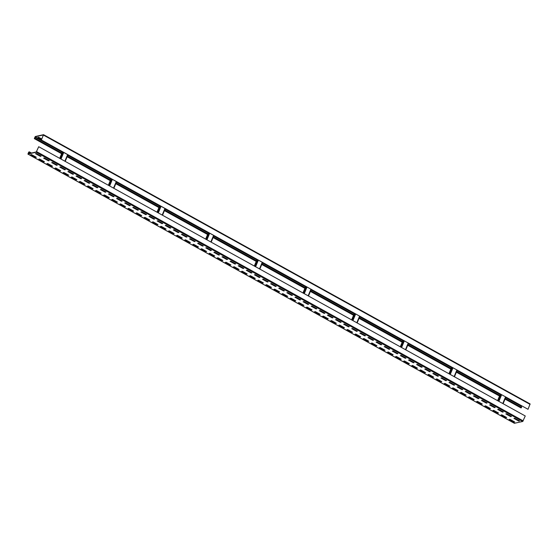 <?xml version="1.0" encoding="UTF-8"?>
<svg xmlns="http://www.w3.org/2000/svg" width="558" height="558" viewBox="0 0 558 558"><rect width="100%" height="100%" fill="white"/><g stroke="black" fill="none" stroke-linecap="round" stroke-linejoin="round"><path stroke-width="0.84" d="M505.283 398.482L521.584 407.5L520.837 407.821M521.883 406.001L521.102 407.235M43.594 134.729L530.1 403.922L528.028 409.3L41.348 140.079L43.405 134.938L35.168 136.794L34.484 138.14L34.924 138.517L34.331 138.628L35.273 136.529L43.552 134.673L41.348 140.079M521.472 407.765L505.171 398.747M499.654 395.692L456.521 371.823M451.004 368.768L407.863 344.893M402.346 341.845L359.206 317.969M353.688 314.914L310.555 291.046M305.038 287.991L261.897 264.122M256.38 261.067L213.24 237.199M207.722 234.144L164.589 210.268M159.072 207.22L115.931 183.345M110.414 180.29L67.281 156.421M61.764 153.366L34.924 138.517M41.704 139.235L38.293 137.345M528.028 409.3L41.48 140.051M514.406 423.271L522.727 421.471L525.252 415.968L38.704 146.719L36.284 151.957L28.081 153.82L28.493 152.536L29.372 151.86L28.849 151.978L27.9 154.078L36.172 152.222L38.704 146.719M41.592 139.493L37.881 137.442L38.662 137.261L41.801 138.998M499.766 395.427L456.625 371.558M451.108 368.503L407.975 344.635M402.457 341.58L359.317 317.704M353.8 314.656L310.66 290.781M305.142 287.726L262.009 263.857M256.492 260.802L213.351 236.934M207.834 233.879L164.701 210.01M159.183 206.955L116.043 183.08M110.526 180.032L67.385 156.156M61.868 153.108L35.035 138.251M31.506 153.045L29.372 151.86M35.482 153.645L36.27 153.464L41.132 156.156L40.35 156.338L35.482 153.645M43.594 158.13L44.375 157.956L49.243 160.648L48.455 160.823L43.594 158.13M51.699 162.622L52.487 162.441L57.355 165.133L56.567 165.314L51.699 162.622M59.811 167.107L60.599 166.933L65.46 169.625L64.679 169.799L59.811 167.107M67.923 171.592L68.704 171.418L73.572 174.11L72.784 174.284L67.923 171.592M76.028 176.084L76.816 175.903L81.677 178.595L80.896 178.776L76.028 176.084M84.139 180.569L84.921 180.394L89.789 183.087L89.001 183.261L84.139 180.569M92.244 185.061L93.033 184.879L97.901 187.572L97.113 187.753L92.244 185.061M100.356 189.546L101.144 189.364L106.006 192.057L105.225 192.238L100.356 189.546M108.468 194.031L109.249 193.856L114.118 196.549L113.33 196.723L108.468 194.031M116.573 198.522L117.361 198.341L122.223 201.033L121.442 201.215L116.573 198.522M124.685 203.007L125.466 202.826L130.335 205.518L129.547 205.7L124.685 203.007M132.79 207.492L133.578 207.318L138.447 210.01L137.659 210.185L132.79 207.492M140.902 211.984L141.69 211.803L146.552 214.495L145.771 214.677L140.902 211.984M149.014 216.469L149.795 216.295L154.664 218.987L153.875 219.161L149.014 216.469M157.119 220.954L157.907 220.78L162.769 223.472L161.987 223.646L157.119 220.954M165.231 225.446L166.012 225.265L170.881 227.957L170.092 228.138L165.231 225.446M173.336 229.931L174.124 229.756L178.992 232.449L178.204 232.623L173.336 229.931M181.448 234.423L182.236 234.241L187.097 236.934L186.316 237.115L181.448 234.423M189.56 238.908L190.341 238.726L195.209 241.419L194.421 241.6L189.56 238.908M197.665 243.393L198.453 243.218L203.314 245.911L202.533 246.085L197.665 243.393M205.776 247.885L206.558 247.703L211.426 250.396L210.638 250.577L205.776 247.885M213.881 252.369L214.67 252.188L219.538 254.88L218.75 255.062L213.881 252.369M221.993 256.854L222.781 256.68L227.643 259.372L226.862 259.547L221.993 256.854M230.105 261.346L230.886 261.165L235.755 263.857L234.967 264.039L230.105 261.346M238.21 265.831L238.998 265.657L243.86 268.349L243.079 268.524L238.21 265.831M246.322 270.316L247.103 270.142L251.972 272.834L251.184 273.008L246.322 270.316M254.427 274.808L255.215 274.627L260.084 277.319L259.296 277.5L254.427 274.808M262.539 279.293L263.327 279.119L268.189 281.811L267.408 281.985L262.539 279.293M270.651 283.785L271.432 283.603L276.301 286.296L275.512 286.477L270.651 283.785M278.756 288.27L279.544 288.088L284.406 290.781L283.624 290.962L278.756 288.27M286.868 292.755L287.656 292.58L292.518 295.273L291.729 295.447L286.868 292.755M294.973 297.247L295.761 297.065L300.629 299.758L299.841 299.939L294.973 297.247M303.085 301.732L303.873 301.55L308.734 304.243L307.953 304.424L303.085 301.732M311.197 306.216L311.978 306.042L316.846 308.734L316.058 308.909L311.197 306.216M319.302 310.708L320.09 310.527L324.951 313.219L324.17 313.401L319.302 310.708M327.413 315.193L328.202 315.019L333.063 317.711L332.275 317.886L327.413 315.193M335.518 319.678L336.307 319.504L341.175 322.196L340.387 322.371L335.518 319.678M343.63 324.17L344.419 323.989L349.28 326.681L348.499 326.862L343.63 324.17M351.742 328.655L352.523 328.481L357.392 331.173L356.604 331.347L351.742 328.655M359.847 333.147L360.635 332.966L365.504 335.658L364.716 335.839L359.847 333.147M367.959 337.632L368.747 337.451L373.609 340.143L372.821 340.324L367.959 337.632M376.071 342.117L376.852 341.942L381.721 344.635L380.933 344.809L376.071 342.117M384.176 346.609L384.964 346.427L389.826 349.12L389.045 349.301L384.176 346.609M392.288 351.094L393.069 350.912L397.938 353.612L397.15 353.786L392.288 351.094M400.393 355.579L401.181 355.404L406.05 358.096L405.261 358.271L400.393 355.579M408.505 360.07L409.293 359.889L414.155 362.581L413.366 362.763L408.505 360.07M416.617 364.555L417.398 364.381L422.267 367.073L421.478 367.248L416.617 364.555M424.722 369.04L425.51 368.866L430.371 371.558L429.59 371.733L424.722 369.04M432.834 373.532L433.615 373.351L438.483 376.043L437.695 376.225L432.834 373.532M440.939 378.017L441.727 377.843L446.595 380.535L445.807 380.709L440.939 378.017M449.05 382.509L449.839 382.328L454.7 385.02L453.912 385.201L449.05 382.509M457.162 386.994L457.944 386.813L462.812 389.505L462.024 389.686L457.162 386.994M465.267 391.479L466.056 391.304L470.917 393.997L470.136 394.171L465.267 391.479M473.379 395.971L474.16 395.789L479.029 398.482L478.241 398.663L473.379 395.971M481.484 400.456L482.272 400.274L487.141 402.974L486.353 403.148L481.484 400.456M489.596 404.941L490.384 404.766L495.246 407.459L494.465 407.633L489.596 404.941M497.708 409.433L498.489 409.251L503.358 411.944L502.57 412.125L497.708 409.433M505.813 413.917L506.601 413.743L511.463 416.435L510.682 416.61L505.813 413.917M513.925 418.402L514.706 418.228L519.575 420.92L518.787 421.102L513.925 418.402M30.683 154.733L31.464 154.559L36.333 157.251L35.545 157.426L30.683 154.733M38.788 159.218L39.576 159.044L44.445 161.736L43.657 161.911L38.788 159.218M46.9 163.71L47.688 163.529L52.55 166.221L51.768 166.403L46.9 163.71M55.012 168.195L55.793 168.021L60.662 170.713L59.873 170.887L55.012 168.195M63.117 172.687L63.905 172.506L68.767 175.198L67.985 175.379L63.117 172.687M71.229 177.172L72.01 176.991L76.878 179.683L76.09 179.864L71.229 177.172M79.334 181.657L80.122 181.483L84.99 184.175L84.202 184.349L79.334 181.657M87.446 186.149L88.234 185.967L93.095 188.66L92.314 188.841L87.446 186.149M95.558 190.634L96.339 190.452L101.207 193.145L100.419 193.326L95.558 190.634M103.662 195.119L104.451 194.944L109.312 197.637L108.531 197.811L103.662 195.119M111.774 199.611L112.556 199.429L117.424 202.122L116.636 202.303L111.774 199.611M119.879 204.095L120.668 203.921L125.536 206.613L124.748 206.788L119.879 204.095M127.991 208.58L128.779 208.406L133.641 211.098L132.86 211.273L127.991 208.58M136.103 213.072L136.884 212.891L141.753 215.583L140.965 215.765L136.103 213.072M144.208 217.557L144.996 217.383L149.858 220.075L149.077 220.25L144.208 217.557M152.32 222.049L153.101 221.868L157.97 224.56L157.182 224.741L152.32 222.049M160.425 226.534L161.213 226.353L166.082 229.045L165.294 229.226L160.425 226.534M168.537 231.019L169.325 230.845L174.187 233.537L173.405 233.711L168.537 231.019M176.649 235.511L177.43 235.33L182.299 238.022L181.51 238.203L176.649 235.511M184.754 239.996L185.542 239.814L190.404 242.507L189.622 242.688L184.754 239.996M192.866 244.481L193.654 244.306L198.515 246.999L197.727 247.173L192.866 244.481M200.971 248.973L201.759 248.791L206.627 251.484L205.839 251.665L200.971 248.973M209.083 253.458L209.871 253.283L214.732 255.976L213.951 256.15L209.083 253.458M217.195 257.942L217.976 257.768L222.844 260.46L222.056 260.635L217.195 257.942M225.299 262.434L226.088 262.253L230.949 264.945L230.168 265.127L225.299 262.434M233.411 266.919L234.2 266.745L239.061 269.437L238.273 269.612L233.411 266.919M241.516 271.411L242.305 271.23L247.173 273.922L246.385 274.104L241.516 271.411M249.628 275.896L250.416 275.715L255.278 278.407L254.497 278.588L249.628 275.896M257.74 280.381L258.521 280.207L263.39 282.899L262.602 283.073L257.74 280.381M265.845 284.873L266.633 284.692L271.495 287.384L270.714 287.565L265.845 284.873M273.957 289.358L274.745 289.177L279.607 291.869L278.819 292.05L273.957 289.358M282.062 293.843L282.85 293.668L287.719 296.361L286.931 296.535L282.062 293.843M290.174 298.335L290.962 298.153L295.824 300.846L295.043 301.027L290.174 298.335M298.286 302.82L299.067 302.645L303.936 305.338L303.147 305.512L298.286 302.82M306.391 307.305L307.179 307.13L312.048 309.823L311.259 309.997L306.391 307.305M314.503 311.796L315.291 311.615L320.153 314.307L319.364 314.489L314.503 311.796M322.615 316.281L323.396 316.107L328.264 318.799L327.476 318.974L322.615 316.281M330.72 320.773L331.508 320.592L336.369 323.284L335.588 323.466L330.72 320.773M338.832 325.258L339.613 325.077L344.481 327.769L343.693 327.951L338.832 325.258M346.936 329.743L347.725 329.569L352.593 332.261L351.805 332.435L346.936 329.743M355.048 334.235L355.837 334.054L360.698 336.746L359.91 336.927L355.048 334.235M363.16 338.72L363.942 338.539L368.81 341.231L368.022 341.412L363.16 338.72M371.265 343.205L372.053 343.031L376.915 345.723L376.134 345.897L371.265 343.205M379.377 347.697L380.158 347.515L385.027 350.208L384.239 350.389L379.377 347.697M387.482 352.182L388.27 352.007L393.139 354.7L392.351 354.874L387.482 352.182M395.594 356.667L396.382 356.492L401.244 359.185L400.463 359.359L395.594 356.667M403.706 361.159L404.487 360.977L409.356 363.67L408.568 363.851L403.706 361.159M411.811 365.643L412.599 365.469L417.461 368.161L416.68 368.336L411.811 365.643M419.923 370.135L420.704 369.954L425.573 372.646L424.784 372.828L419.923 370.135M428.028 374.62L428.816 374.439L433.685 377.131L432.896 377.313L428.028 374.62M436.14 379.105L436.928 378.931L441.79 381.623L441.008 381.798L436.14 379.105M444.252 383.597L445.033 383.416L449.901 386.108L449.113 386.289L444.252 383.597M452.357 388.082L453.145 387.901L458.006 390.593L457.225 390.774L452.357 388.082M460.469 392.567L461.25 392.393L466.118 395.085L465.33 395.259L460.469 392.567M468.574 397.059L469.362 396.877L474.23 399.57L473.442 399.751L468.574 397.059M476.685 401.544L477.474 401.369L482.335 404.062L481.554 404.236L476.685 401.544M484.797 406.029L485.579 405.854L490.447 408.547L489.659 408.721L484.797 406.029M492.902 410.521L493.69 410.339L498.552 413.032L497.771 413.213L492.902 410.521M501.014 415.006L501.795 414.831L506.664 417.524L505.876 417.698L501.014 415.006M509.119 419.497L509.907 419.316L514.776 422.008L513.988 422.19L509.119 419.497M40.832 155.989L35.9 153.548M48.937 160.481L44.005 158.04M57.049 164.966L52.117 162.524M65.153 169.451L60.229 167.016M73.265 173.943L68.334 171.501M81.377 178.427L76.446 175.986M89.482 182.912L84.551 180.478M97.594 187.404L92.663 184.963M105.699 191.889L100.775 189.448M113.811 196.374L108.88 193.94M121.923 200.866L116.992 198.425M130.028 205.351L125.097 202.917M138.14 209.843L133.209 207.402M146.245 214.328L141.32 211.887M154.357 218.813L149.425 216.378M162.469 223.305L157.537 220.863M170.574 227.79L165.642 225.348M178.686 232.274L173.754 229.84M186.791 236.766L181.866 234.325M194.902 241.251L189.971 238.81M203.014 245.743L198.083 243.302M211.119 250.228L206.188 247.787M219.231 254.713L214.3 252.279M227.336 259.205L222.412 256.764M235.448 263.69L230.517 261.249M243.56 268.175L238.629 265.741M251.665 272.667L246.734 270.225M259.777 277.152L254.846 274.71M267.882 281.637L262.957 279.202M275.994 286.128L271.062 283.687M284.106 290.613L279.174 288.172M292.211 295.105L287.279 292.664M300.323 299.59L295.391 297.149M308.428 304.075L303.503 301.641M316.539 308.567L311.608 306.126M324.651 313.052L319.72 310.611M332.756 317.537L327.825 315.103M340.868 322.029L335.937 319.588M348.973 326.514L344.049 324.072M357.085 330.999L352.154 328.564M365.197 335.491L360.266 333.049M373.302 339.975L368.371 337.534M381.414 344.467L376.483 342.026M389.519 348.952L384.595 346.511M397.631 353.437L392.699 351.003M405.743 357.929L400.811 355.488M413.848 362.414L408.916 359.973M421.96 366.899L417.028 364.465M430.065 371.391L425.14 368.95M438.176 375.876L433.245 373.435M446.288 380.361L441.357 377.926M454.393 384.853L449.462 382.411M462.505 389.338L457.574 386.896M470.617 393.829L465.686 391.388M478.722 398.314L473.791 395.873M486.834 402.799L481.903 400.365M494.939 407.291L490.008 404.85M503.051 411.776L498.12 409.335M511.163 416.261L506.232 413.827M519.268 420.753L514.337 418.312M36.026 157.077L31.095 154.643M44.138 161.569L39.206 159.128M52.243 166.054L47.318 163.613M60.355 170.539L55.423 168.104M68.467 175.031L63.535 172.589M76.572 179.516L71.64 177.074M84.683 184.001L79.752 181.566M92.788 188.492L87.864 186.051M100.9 192.977L95.969 190.536M109.012 197.469L104.081 195.028M117.117 201.954L112.186 199.513M125.229 206.439L120.298 204.005M133.334 210.931L128.41 208.49M141.446 215.416L136.515 212.975M149.558 219.901L144.627 217.467M157.663 224.393L152.732 221.951M165.775 228.878L160.844 226.436M173.88 233.363L168.955 230.928M181.992 237.854L177.06 235.413M190.104 242.339L185.172 239.898M198.209 246.831L193.277 244.39M206.321 251.316L201.389 248.875M214.425 255.801L209.501 253.367M222.537 260.293L217.606 257.852M230.649 264.778L225.718 262.337M238.754 269.263L233.823 266.829M246.866 273.755L241.935 271.314M254.971 278.24L250.047 275.798M263.083 282.725L258.152 280.29M271.195 287.217L266.264 284.775M279.3 291.701L274.369 289.26M287.412 296.193L282.481 293.752M295.517 300.678L290.592 298.237M303.629 305.163L298.697 302.729M311.741 309.655L306.809 307.214M319.846 314.14L314.914 311.699M327.958 318.625L323.026 316.191M336.062 323.117L331.138 320.676M344.174 327.602L339.243 325.161M352.286 332.087L347.355 329.652M360.391 336.579L355.46 334.137M368.503 341.064L363.572 338.622M376.615 345.555L371.684 343.114M384.72 350.04L379.789 347.599M392.832 354.525L387.901 352.091M400.937 359.017L396.006 356.576M409.049 363.502L404.118 361.061M417.161 367.987L412.229 365.553M425.266 372.479L420.334 370.038M433.378 376.964L428.446 374.523M441.483 381.449L436.551 379.015M449.595 385.941L444.663 383.499M457.706 390.426L452.775 387.984M465.811 394.918L460.88 392.476M473.923 399.402L468.992 396.961M482.028 403.887L477.104 401.453M490.14 408.379L485.209 405.938M498.252 412.864L493.321 410.423M506.357 417.349L501.426 414.915M514.469 421.841L509.538 419.4M31.095 153.136L29.26 152.125M520.949 407.884L505.032 399.075M456.367 372.179L499.508 396.047L456.381 372.151M450.864 369.096L407.724 345.228M402.206 342.173L359.073 318.304M353.549 315.249L310.415 291.381M304.898 288.326L261.758 264.45M256.241 261.402L213.107 237.527M207.59 234.472L164.45 210.603M158.932 207.548L115.792 183.68L158.918 207.576M110.275 180.625L67.141 156.756L110.268 180.653M61.624 153.701L34.401 138.635M530.072 404.383L43.524 135.134M498.88 401.376L501.621 394.792M502.772 403.532L505.513 396.94M503.065 403.692L505.806 397.108M498.203 401L500.945 394.415M497.624 400.679L500.366 394.094M521.716 406.043L505.799 397.233M500.282 394.178L457.148 370.31M451.631 367.255L408.491 343.386M402.974 340.331L359.84 316.456M354.316 313.408L311.183 289.532M305.665 286.484L262.525 262.609M257.008 259.554L213.874 235.685M208.357 232.63L165.217 208.762M159.7 205.707L116.559 181.838M111.042 178.783L67.909 154.908M62.391 151.86L35.168 136.794M521.472 406.336L505.66 397.582M500.142 394.527L457.002 370.658M451.485 367.603L408.344 343.728M402.827 340.68L359.694 316.805M354.177 313.749L311.036 289.881M305.519 286.826L262.386 262.957M256.868 259.902L213.728 236.034M208.211 232.979L165.07 209.104M159.553 206.055L116.42 182.18M110.903 179.125L67.762 155.257M62.245 152.201L34.924 137.087M60.989 159.051L63.731 152.467M60.306 158.681L63.047 152.09M65.174 161.374L67.916 154.782M64.881 161.206L67.623 154.622M59.727 158.36L62.468 151.769M109.64 185.981L112.381 179.39M108.963 185.605L111.705 179.013M113.825 188.297L116.573 181.706M113.532 188.13L116.273 181.545M108.385 185.284L111.126 178.693M158.298 212.905L161.039 206.314M157.614 212.528L160.362 205.937M162.483 215.221L165.224 208.629M162.19 215.06L164.931 208.469M157.042 212.207L159.783 205.623M206.948 239.828L209.696 233.237M206.272 239.452L209.013 232.867M211.14 242.144L213.881 235.56M210.847 241.984L213.588 235.392M205.693 239.131L208.434 232.546M255.606 266.752L258.347 260.168M254.929 266.375L257.67 259.791M259.791 269.068L262.532 262.483M259.498 268.907L262.239 262.316M254.35 266.054L257.092 259.47M304.263 293.675L307.005 287.091M303.58 293.299L306.321 286.714M308.448 295.991L311.19 289.407M308.156 295.831L310.897 289.246M303.001 292.985L305.749 286.394M352.914 320.606L355.655 314.014M352.238 320.229L354.979 313.638M357.099 322.922L359.847 316.33M356.806 322.754L359.554 316.17M351.659 319.908L354.4 313.317M401.572 347.529L404.313 340.938M400.895 347.153L403.636 340.561M405.757 349.845L408.498 343.254M405.464 349.685L408.205 343.093M400.316 346.832L403.057 340.24M450.229 374.453L452.97 367.861M449.546 374.076L452.287 367.492M454.414 376.769L457.155 370.184M454.121 376.608L456.863 370.017M448.967 373.755L451.708 367.171M514.518 423.334L27.97 154.085M522.727 421.471L36.172 152.222M523.202 420.885L36.654 151.637M30.02 153.38L28.493 152.536M30.571 153.255L28.737 152.243M34.331 138.628L61.61 153.729M164.443 210.631L207.576 234.499M213.093 237.555L256.234 261.423M261.751 264.478L304.884 288.346M310.401 291.402L353.542 315.277M359.059 318.325L402.199 342.2M407.717 345.256L450.85 369.124M505.025 399.103L520.879 407.877M43.552 134.673L530.1 403.922M503.107 403.713L505.848 397.129M497.59 400.658L500.331 394.074M65.209 161.388L67.95 154.803M59.692 158.339L62.433 151.748M113.867 188.318L116.608 181.727M108.35 185.263L111.091 178.672M162.518 215.242L165.259 208.65M157 212.186L159.741 205.602M211.175 242.165L213.916 235.581M205.658 239.11L208.399 232.526M259.833 269.089L262.574 262.504M254.315 266.033L257.057 259.449M308.483 296.012L311.224 289.428M302.966 292.964L305.707 286.373M357.141 322.942L359.882 316.351M351.624 319.887L354.365 313.296M405.792 349.866L408.54 343.275M400.274 346.811L403.022 340.227M454.449 376.79L457.19 370.198M448.932 373.734L451.673 367.15M514.448 423.327L27.9 154.078"/></g></svg>
